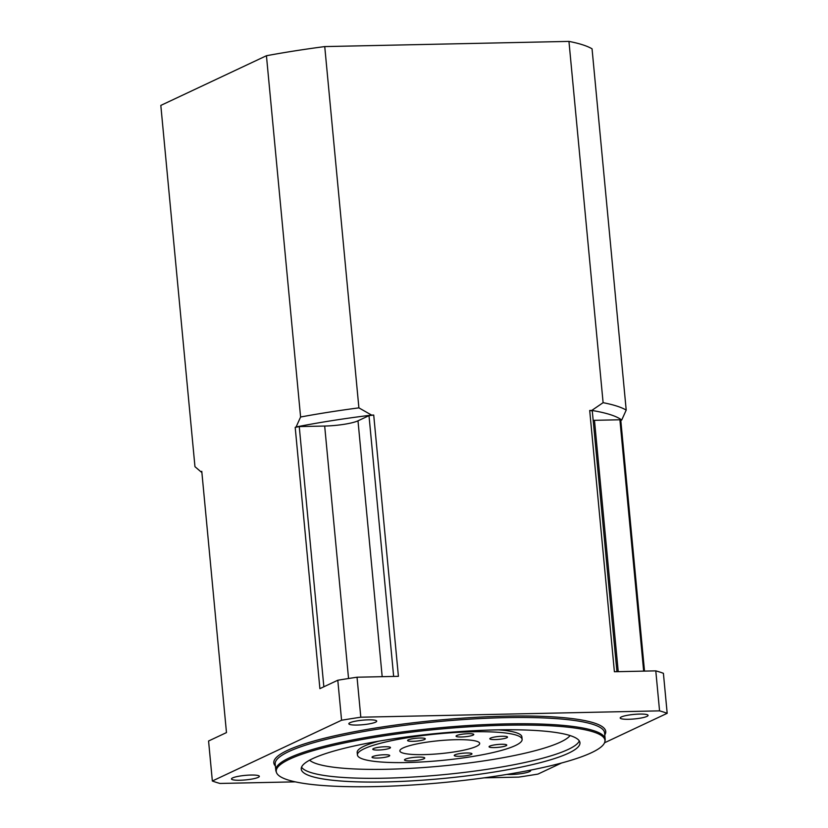 <?xml version="1.0" encoding="UTF-8"?>
<svg xmlns="http://www.w3.org/2000/svg" width="828" height="828" viewBox="0 0 828 828"><rect width="100%" height="100%" fill="white"/><g stroke="black" fill="none" stroke-linecap="round" stroke-linejoin="round"><path stroke-width="1.24" d="M266.44 55.735L160.818 105.415L194.963 466.681L200.873 471.743L201.773 471.318L226.479 732.583L208.573 740.998L212.351 781.001L341.571 720.236L337.793 680.233L319.898 688.648L295.192 427.383L296.103 426.958L300.595 417.012L266.44 55.735A222.691 36.121 -5.4 0 1 324.742 46.585L568.95 41.4A222.691 36.121 -5.4 0 1 592.051 48.811L626.206 410.088L621.714 420.034A215.052 34.89 174.6 0 0 591.792 410.429L603.105 402.677L568.95 41.4M212.351 781.001A241.776 39.216 174.6 0 0 219.979 783.454L295.286 781.849M484.132 777.844L518.732 777.109A241.776 39.216 174.6 0 0 537.972 774.087L561.57 762.992M644.505 671.104L620.803 420.458L621.714 420.034M604.533 742.778L667.182 713.312L663.404 673.309A241.776 39.216 -5.4 0 0 655.786 670.866L659.564 710.869L360.811 717.214L357.034 677.211L398.413 676.331L373.718 415.066L371.627 415.107A215.052 34.89 174.6 0 0 296.103 426.958M655.786 670.866L614.397 671.746L589.702 410.471L591.792 410.429M324.742 46.585L358.897 407.862L371.627 415.107M589.702 410.471A213.779 34.683 -5.4 0 1 592.279 410.905L616.932 671.694M593.169 420.334A25.451 4.13 174.6 0 0 594.473 420.313L619.903 419.775A213.779 34.683 -5.4 0 1 620.803 420.458M200.873 471.743A215.052 34.89 174.6 0 0 201.887 472.477M295.192 427.383A213.779 34.683 -5.4 0 1 299.25 426.586L324.679 426.047A25.451 4.13 174.6 0 0 357.996 420.821L368.998 415.646A213.779 34.683 -5.4 0 1 373.718 415.066M337.793 680.233A241.776 39.216 -5.4 0 1 357.034 677.211M360.811 717.214A241.776 39.216 174.6 0 0 341.571 720.236M357.241 725.049A13.993 2.267 174.6 0 0 376.709 721.126A13.993 2.267 174.6 0 0 362.56 720.184A13.993 2.267 174.6 0 0 348.836 723.755A13.993 2.267 174.6 0 0 357.241 725.049M250.946 775.039A13.993 2.267 174.6 0 0 231.478 778.962A13.993 2.267 174.6 0 0 239.872 780.245A13.993 2.267 174.6 0 0 259.34 776.322A13.993 2.267 174.6 0 0 250.946 775.039M507.005 774.408A13.993 2.267 174.6 0 0 511.228 774.48A13.993 2.267 174.6 0 0 530.696 770.557A13.993 2.267 174.6 0 0 530.427 770.164M667.182 713.312A241.776 39.216 174.6 0 0 659.564 710.869M628.597 719.284A13.993 2.267 174.6 0 0 648.065 715.361A13.993 2.267 174.6 0 0 633.917 714.419A13.993 2.267 174.6 0 0 620.203 717.99A13.993 2.267 174.6 0 0 628.597 719.284M375.343 786.6A165.082 26.775 174.6 0 0 604.906 741.567A165.082 26.775 174.6 0 0 438.074 729.251A165.082 26.775 174.6 0 0 276.511 772.607A165.082 26.775 174.6 0 0 375.343 786.6M495.931 729.892A139.973 22.708 -5.4 0 1 579.952 742.737A139.973 22.708 -5.4 0 1 442.732 778.517A139.973 22.708 -5.4 0 1 301.247 769.088A139.973 22.708 -5.4 0 1 495.931 729.892M276.511 772.607L276.055 771.385A165.424 26.838 -5.4 0 1 275.786 770.226A165.424 26.838 -5.4 0 1 437.95 727.947A165.424 26.838 -5.4 0 1 605.175 739.093A165.424 26.838 -5.4 0 1 605.123 740.284L604.906 741.567M522.116 739.373A82.717 13.414 174.6 0 0 438.509 733.805A82.717 13.414 174.6 0 0 357.427 754.939A82.717 13.414 174.6 0 0 407.076 762.536A82.717 13.414 174.6 0 0 522.116 739.373L521.878 736.879A82.717 13.414 174.6 0 0 498.632 729.841M378.706 741.174A82.717 13.414 174.6 0 0 357.189 752.445L357.427 754.939M643.666 671.125L619.903 419.775M323.851 686.785L299.25 426.586M393.652 676.435L368.998 415.646M388.994 756.223A8.891 1.439 -5.4 0 1 379.141 757.972A8.891 1.439 -5.4 0 1 372.02 757.237A8.891 1.439 -5.4 0 1 380.735 754.96A8.891 1.439 -5.4 0 1 389.719 755.56A8.891 1.439 -5.4 0 1 388.994 756.223M384.885 749.443A8.891 1.439 -5.4 0 1 372.776 749.236A8.891 1.439 -5.4 0 1 381.491 746.959A8.891 1.439 -5.4 0 1 390.474 747.56A8.891 1.439 -5.4 0 1 384.885 749.443M412.924 741.319A8.891 1.439 -5.4 0 1 407.593 740.501A8.891 1.439 -5.4 0 1 416.308 738.234A8.891 1.439 -5.4 0 1 425.292 738.835A8.891 1.439 -5.4 0 1 412.924 741.319M456.694 736.62A8.891 1.439 -5.4 0 1 456.073 736.164A8.891 1.439 -5.4 0 1 464.787 733.898A8.891 1.439 -5.4 0 1 473.771 734.498A8.891 1.439 -5.4 0 1 466.65 736.589A8.891 1.439 -5.4 0 1 456.694 736.62M490.549 738.1A8.891 1.439 -5.4 0 1 500.391 736.34A8.891 1.439 -5.4 0 1 507.523 737.086A8.891 1.439 -5.4 0 1 498.808 739.363A8.891 1.439 -5.4 0 1 489.824 738.762A8.891 1.439 -5.4 0 1 490.549 738.1M494.658 744.879A8.891 1.439 -5.4 0 1 506.767 745.086A8.891 1.439 -5.4 0 1 498.052 747.363A8.891 1.439 -5.4 0 1 489.069 746.763A8.891 1.439 -5.4 0 1 494.658 744.879M466.619 752.994A8.891 1.439 -5.4 0 1 471.95 753.811A8.891 1.439 -5.4 0 1 463.235 756.088A8.891 1.439 -5.4 0 1 454.251 755.488A8.891 1.439 -5.4 0 1 466.619 752.994M418.647 757.092A10.184 1.656 -5.4 0 1 424.754 758.034A10.184 1.656 -5.4 0 1 414.776 760.632A10.184 1.656 -5.4 0 1 404.488 759.949A10.184 1.656 -5.4 0 1 418.647 757.092M455.617 739.704A40.086 6.5 -5.4 0 1 479.681 743.389A40.086 6.5 -5.4 0 1 440.382 753.635A40.086 6.5 -5.4 0 1 399.862 750.934A40.086 6.5 -5.4 0 1 455.617 739.704M300.595 417.012A222.691 36.121 -5.4 0 1 358.897 407.862M603.105 402.677A222.691 36.121 -5.4 0 1 626.206 410.088M275.393 766.045A166.697 27.045 -5.4 0 1 437.225 720.236A166.697 27.045 -5.4 0 1 604.782 734.912M605.175 739.093L604.585 732.842A165.424 26.838 174.6 0 0 437.36 721.695A165.424 26.838 174.6 0 0 275.196 763.975L275.786 770.226M309.589 760.187A132.345 21.466 174.6 0 0 441.552 766.035A132.345 21.466 174.6 0 0 570.088 735.564M579.3 740.905A139.973 22.708 -5.4 0 1 442.38 774.77A139.973 22.708 -5.4 0 1 301.547 767.163M618.237 671.663L594.473 420.313M348.547 678.505L324.679 426.047M382.184 676.673L357.996 420.821"/></g></svg>
